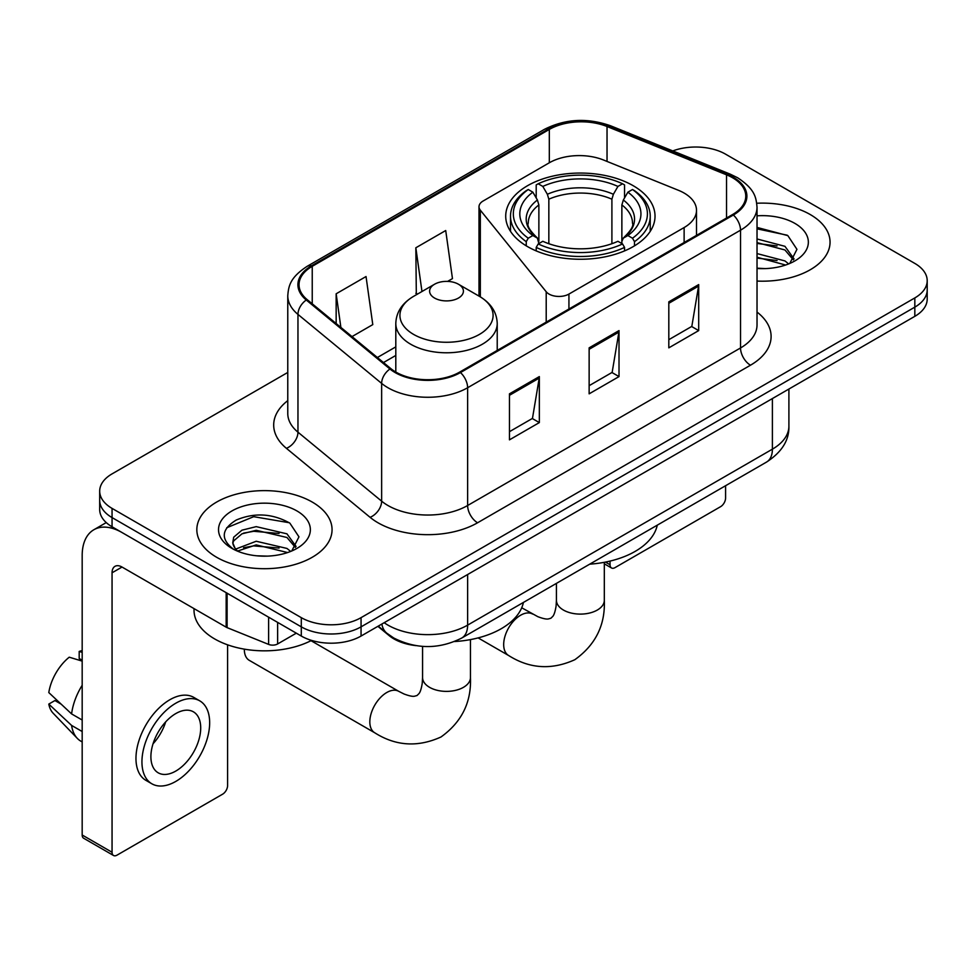 <?xml version="1.0" encoding="UTF-8"?>
<svg xmlns="http://www.w3.org/2000/svg" width="976" height="976" viewBox="0 0 976 976"><rect width="100%" height="100%" fill="white"/><g stroke="black" fill="none" stroke-linecap="round" stroke-linejoin="round"><path stroke-width="1.46" d="M684.127 193.053A42.261 24.4 0 0 0 678.491 190.32L603.51 160.003A42.261 24.4 0 0 0 549.39 162.736L483.132 200.995A14.091 8.137 0 0 0 479.009 206.741A14.091 8.137 0 0 0 480.326 210.182L546.206 291.751A14.091 8.137 0 0 0 568.935 294.069L684.127 227.554A42.261 24.4 0 0 0 696.51 210.304A42.261 24.4 0 0 0 684.127 193.053M633.156 185.684A74.652 43.103 0 0 0 551.806 176.339A74.652 43.103 0 0 0 505.714 216.16A74.652 43.103 0 0 0 527.589 246.635A74.652 43.103 0 0 0 608.939 255.98A74.652 43.103 0 0 0 655.03 216.16A74.652 43.103 0 0 0 633.156 185.684M415.935 645.624A42.261 24.4 180 0 1 389.204 635.657L377.895 626.324M287.774 372.442L112.057 473.885A42.261 24.4 0 0 0 99.686 491.135L99.686 509.533A42.261 24.4 0 0 0 112.057 526.784L301.291 636.047A42.261 24.4 0 0 0 361.059 636.047L914.829 316.334A42.261 24.4 0 0 0 927.2 299.083L927.2 289.884A42.261 24.4 0 0 1 914.829 307.135A42.261 24.4 0 0 0 927.2 289.884L927.2 280.673A42.261 24.4 0 0 0 914.829 263.422L725.583 154.171A42.261 24.4 0 0 0 672.781 150.926M99.686 491.135A42.261 24.4 0 0 0 112.057 508.386L301.291 617.649A42.261 24.4 0 0 0 361.059 617.649L361.059 626.848L914.829 307.135L361.059 626.848A42.261 24.4 0 0 1 301.291 626.848A42.261 24.4 0 0 0 361.059 626.848L361.059 636.047M112.057 508.386L112.057 517.585L301.291 626.848L112.057 517.585A42.261 24.4 0 0 1 99.686 500.334A42.261 24.4 0 0 0 112.057 517.585L112.057 526.784M810.251 214.549A67.612 39.04 0 0 0 756.754 203.252A67.612 39.04 0 0 1 810.251 214.549A67.612 39.04 0 0 1 830.051 242.146A67.612 39.04 0 0 0 810.251 214.549M312.247 502.067A67.612 39.04 0 0 0 238.571 493.6A67.612 39.04 0 0 0 196.835 529.663A67.612 39.04 0 0 0 216.635 557.272A67.612 39.04 0 0 0 290.323 565.726A67.612 39.04 0 0 0 332.06 529.663A67.612 39.04 0 0 0 312.247 502.067A67.612 39.04 0 0 0 238.571 493.6A67.612 39.04 0 0 0 196.835 529.663A67.612 39.04 0 0 0 216.635 557.272A67.612 39.04 0 0 0 290.323 565.726A67.612 39.04 0 0 0 332.06 529.663A67.612 39.04 0 0 0 312.247 502.067M732.561 177.742A45.079 26.023 180 0 1 745.762 196.152A45.079 26.023 180 0 1 732.561 214.549L459.659 372.1A45.079 26.023 180 0 1 390.864 368.635L307.184 299.632A45.079 26.023 180 0 1 299.034 284.711A45.079 26.023 180 0 1 312.235 266.314L549.317 129.43A45.079 26.023 180 0 1 607.035 126.514L726.534 174.826A45.079 26.023 180 0 1 732.561 177.742M733.354 177.29A46.201 26.669 0 0 0 727.181 174.301L607.682 125.989A46.201 26.669 0 0 0 548.512 128.978L311.442 265.85A46.201 26.669 0 0 0 306.269 300.01L389.936 369.001A46.201 26.669 0 0 0 460.452 372.564L733.354 215.013A46.201 26.669 0 0 0 733.354 177.29M509.46 393.84L509.46 439.847L539.338 422.596L539.338 376.59L509.46 393.84M509.46 431.685L532.469 418.399L539.216 378.115A11.273 6.503 -120 0 0 539.338 376.59M532.274 418.509L539.338 422.596M668.816 301.84L668.816 347.846L698.694 330.596L698.694 284.589L668.816 301.84M668.816 339.685L691.825 326.387L698.572 286.114A11.273 6.503 -120 0 0 698.694 284.589M691.63 326.509L698.694 330.596M589.138 347.846L589.138 393.84L619.016 376.59L619.016 330.596L589.138 347.846M589.138 385.679L612.147 372.393L618.894 332.121A11.273 6.503 -120 0 0 619.016 330.596M611.952 372.515L619.016 376.59M757.022 281.064A67.612 39.04 0 0 0 830.051 242.146A67.612 39.04 0 0 1 757.022 281.064M361.059 617.649L914.829 297.924A42.261 24.4 0 0 0 927.2 280.673M352.007 336.598L372.783 324.605L366.037 276.537L336.159 293.788L336.159 323.52M447.606 281.405L452.461 278.599L445.715 230.531L415.837 247.782L416.313 293.508M417.643 294.008L415.837 293.337M415.837 247.782L421.974 291.507M336.159 293.788L340.88 327.411M757.022 268.18L765.416 268.607M757.022 253.577L784.948 260.921L788.669 263.91M757.022 257.225L785.607 265.033M757.022 238.961L784.948 246.318L794.086 258.957M757.022 242.621L784.948 249.966L793.366 259.897M757.022 268.473A45.921 26.511 0 0 0 794.903 260.897A45.921 26.511 0 0 0 794.903 223.406A45.921 26.511 0 0 0 757.022 215.83M789.755 263.459L796.953 249.331L787.852 235.631L757.022 227.42M757.022 228.835L787.229 235.204M757.022 243.451L777.067 245.952M757.022 258.054L777.067 260.555M605.462 562.091L610.049 564.75A7.039 4.063 120 0 0 611.513 567.971A7.039 4.063 120 0 0 615.026 567.617L720.605 506.666A7.039 4.063 120 0 0 725.583 498.041L725.583 485.719M610.049 564.75L610.049 561.09M526.247 245.842L526.247 241.658L528.248 238.205A67.051 38.711 0 0 1 528.248 189.515L532.859 192.174A60.573 34.965 0 0 0 532.859 235.545L537.41 238.132L538.874 243.561M538.874 241.34L538.874 204.936L537.41 200.019L532.859 192.174M536.202 197.945L536.202 184.903L538.203 183.769A67.051 38.711 0 0 1 622.542 183.769L617.93 186.428A60.573 34.965 0 0 0 542.815 186.428L547.365 194.273L548.841 199.189L548.841 243.707M611.903 243.707L611.903 199.189L613.379 194.273L617.93 186.428M589.687 564.177A77.47 44.725 0 0 0 657.275 525.149M536.202 247.404A69.869 40.333 0 0 0 624.542 247.404L622.542 243.951A67.051 38.711 0 0 1 538.203 243.951L536.202 247.404L536.202 250.905M624.542 250.905L624.542 247.404M528.248 189.515L526.247 190.662A69.869 40.333 0 0 0 510.509 216.16A69.869 40.333 0 0 0 526.247 241.658M622.542 183.769L624.542 184.903L624.542 197.945M538.203 243.951L542.815 241.292A60.573 34.965 0 0 0 617.93 241.292L622.542 243.951M532.859 235.545L528.248 238.205M542.815 186.428L538.203 183.769M537.41 200.019A54.18 31.281 0 0 0 537.41 238.132L537.666 238.303C529.968 230.848 526.833 225.798 528.26 223.138A52.118 30.085 0 0 1 538.874 204.936M634.498 241.658A69.869 40.333 0 0 0 650.236 216.16A69.869 40.333 0 0 0 634.498 190.662L632.497 189.515A67.051 38.711 0 0 1 632.497 238.205L634.498 241.658L634.498 245.842M632.497 238.205L627.885 235.545A60.573 34.965 0 0 0 627.885 192.174L632.497 189.515M627.885 192.174L623.335 200.019L621.871 204.936L621.871 241.34L623.335 238.132L627.885 235.545M621.871 204.936A52.118 30.085 0 0 1 632.485 223.138C633.9 225.822 630.764 230.873 623.078 238.303L623.335 238.132A54.18 31.281 0 0 0 623.335 200.019M621.871 243.561L621.871 241.34M244.329 649.394L244.329 649.138A23.949 13.823 120 0 0 244.329 649.394A23.949 13.823 120 0 0 249.283 660.349L374.784 732.805A23.949 13.823 -60 0 1 371.112 713.615A23.949 13.823 -60 0 1 386.752 692.521A23.949 13.823 -60 0 1 398.72 691.325L404.015 693.985C409.115 695.888 412.616 696.644 414.519 696.217L417.033 695.522L418.899 693.692C420.217 692.252 421.327 688.836 422.218 683.468L422.571 677.564A23.949 13.823 180 0 0 429.574 687.336A23.949 13.823 180 0 0 463.441 687.336A23.949 13.823 180 0 0 470.456 677.564C471.481 702.342 461.648 722.155 440.981 736.99C417.813 747.482 395.744 746.079 374.784 732.805M434.564 298.046A16.897 9.76 0 0 0 458.464 298.046A16.897 9.76 0 0 0 458.464 284.236L479.448 296.362A46.58 26.889 0 0 1 479.448 334.39A46.58 26.889 0 0 1 413.568 334.39A46.58 26.889 0 0 1 413.568 296.362C402.1 303.17 396.183 312.222 395.805 323.507A50.703 29.28 0 0 0 410.652 344.211A50.703 29.28 0 0 0 465.918 350.555A50.703 29.28 0 0 0 497.223 323.507C496.845 312.222 490.916 303.17 479.448 296.362L458.464 284.236A16.897 9.76 0 0 0 434.564 284.236A16.897 9.76 0 0 0 434.564 298.046M454.535 641.549A77.47 44.725 0 0 0 523.417 602.436M277.635 622.383L277.635 643.953L296.314 633.168M226.164 592.664L122.024 532.542A56.34 32.525 -120 0 0 93.855 529.748A56.34 32.525 -120 0 0 82.179 555.539L82.179 835.005L112.057 852.255L112.057 572.79A14.091 8.137 60 0 1 114.973 566.348A14.091 8.137 60 0 1 122.024 567.044L226.164 627.165L226.164 592.664A7.039 4.063 0 0 0 227.103 593.127M112.057 852.255A7.039 4.063 120 0 0 113.521 855.488L83.643 838.238A7.039 4.063 -60 0 1 82.179 835.005M113.521 855.488A7.039 4.063 120 0 0 117.035 855.135L222.613 794.183A7.039 4.063 120 0 0 227.591 785.558L227.591 644.819M277.635 643.953A7.039 4.063 180 0 1 268.62 644.404L227.103 627.629A7.039 4.063 180 0 1 226.164 627.165M175.802 771.064A35.209 20.325 120 0 0 198.811 740.04A35.209 20.325 120 0 0 193.407 711.821A35.209 20.325 120 0 0 175.802 713.566A35.209 20.325 120 0 0 152.793 744.59A35.209 20.325 120 0 0 158.197 772.809A35.209 20.325 120 0 0 175.802 771.064M153.049 743.773A35.209 20.325 120 0 0 165.688 721.874M82.179 652.346L79.19 651.443L79.19 658.519L82.179 660.24M199.751 700.841L193.773 697.389A47.885 27.645 120 0 0 169.824 699.755A47.885 27.645 120 0 0 138.543 741.967A47.885 27.645 120 0 0 145.888 780.336L151.853 783.789A47.885 27.645 120 0 0 175.802 781.41A47.885 27.645 120 0 0 207.083 739.21A47.885 27.645 120 0 0 199.751 700.841A47.885 27.645 120 0 0 175.802 703.208A47.885 27.645 120 0 0 144.521 745.408A47.885 27.645 120 0 0 151.853 783.789M82.179 685.274A46.482 26.84 120 0 0 71.602 713.92L48.8 692.582A36.624 21.143 120 0 1 69.235 657.19L82.179 661.118M82.179 720.02L71.602 713.92M61.134 704.135L54.924 700.548L48.8 704.086L71.602 725.424L82.179 731.524M71.602 725.424A46.482 26.84 120 0 0 77.336 738.405A46.482 26.84 120 0 0 80.849 741.162L82.179 741.931M82.179 650.614A36.624 21.143 120 0 0 79.19 651.443M48.8 704.086A36.624 21.143 120 0 0 53.131 713.2L77.336 738.405M194.017 608.609L194.017 610.171A70.431 40.663 0 0 0 214.647 638.926A70.431 40.663 0 0 0 311.551 640.402M256.81 555.808L267.424 556.125M235.704 549.073L256.212 541.253L286.956 548.439L290.677 551.428M237.595 551.037L256.212 544.901L287.615 552.55M236.021 550.488L232.739 542.778A31.83 18.373 0 0 0 237.876 551.281M232.739 542.778L233.703 537.203L241.938 530.188L256.212 526.637L286.956 533.835L296.094 546.462M232.813 543.229L233.703 540.85L241.938 533.835L256.212 530.297L286.956 537.483L295.374 547.414M291.763 550.976L298.961 536.849L289.86 523.136C272.414 513.425 254.553 512.388 236.277 520.025C221.296 529.285 220.344 539.008 233.447 549.207L233.606 549.305M296.911 510.924A45.921 26.511 0 0 0 231.971 510.924A45.921 26.511 0 0 0 231.971 548.414A45.921 26.511 0 0 0 296.911 548.414A45.921 26.511 0 0 0 296.911 510.924M226.737 527.748L253.699 516.682L289.238 522.721M243.585 533.116L253.699 531.286L279.075 533.457M243.585 547.731L253.699 545.889L279.075 548.061M389.204 635.047L389.204 635.657M480.326 210.182L480.326 296.875M546.206 291.751L546.206 322.141M568.935 294.069L568.935 309.014M684.127 227.554L684.127 242.512M384.166 622.7A56.34 32.525 0 0 0 387.948 625.116A56.34 32.525 0 0 0 467.626 625.116L772.394 449.167A56.34 32.525 0 0 0 788.901 426.158C789.316 440.139 781.861 452.108 766.563 462.063L461.794 638.011A28.17 16.263 60 0 0 467.626 625.116L467.626 574.522M772.394 398.562L772.394 449.167A28.17 16.263 60 0 1 766.563 462.063M381.884 624.018A28.17 18.837 129.5 0 0 386.789 633.18L378.237 626.128M914.829 316.334L914.829 297.924M301.291 636.047L301.291 617.649M757.022 312.064A70.431 40.663 180 0 1 750.483 365.207L477.581 522.77A14.091 8.137 60 0 1 467.626 505.507L740.528 347.956A56.34 32.525 0 0 0 757.022 324.959L757.022 207.193A56.34 32.525 180 0 1 740.528 230.19A14.091 8.137 -120 0 0 733.354 215.013M477.581 522.77A70.431 40.663 180 0 1 377.993 522.77A70.431 40.663 180 0 1 370.099 517.329L286.419 448.338A70.431 40.663 180 0 1 287.774 400.624M387.948 505.507A56.34 32.525 0 0 0 467.626 505.507L467.626 387.74A56.34 32.525 180 0 1 381.64 383.397L297.961 314.406A56.34 32.525 180 0 1 287.774 295.752L287.774 413.519A56.34 32.525 0 0 0 297.961 432.173L381.64 501.164A56.34 32.525 0 0 0 387.948 505.507M757.022 207.193C756.119 197.506 755.217 189.454 737.612 177.742L730.207 174.143A14.091 6.6 112 0 0 727.181 174.301M730.207 174.143L610.695 125.831C587.369 117.584 565.226 118.779 544.266 129.43A14.091 8.137 60 0 1 548.512 128.978M311.442 265.85A14.091 8.137 -120 0 0 307.184 266.302C290.104 277.501 288.554 285.931 287.774 295.752M306.269 300.01A14.091 9.418 129.5 0 0 297.961 314.406L297.961 432.173A14.091 9.418 -50.5 0 1 286.419 448.338M610.695 125.831A14.091 6.6 112 0 0 607.682 125.989M389.936 369.001A14.091 9.418 129.5 0 0 381.64 383.397L381.64 501.164A14.091 9.418 -50.5 0 1 370.099 517.329M460.452 372.564A14.091 8.137 60 0 1 467.626 387.74L740.528 230.19L740.528 347.956A14.091 8.137 60 0 0 750.483 365.207M312.235 266.314L312.235 303.804M726.534 174.826L726.534 218.026M607.035 126.514L607.035 161.43M549.317 129.43L549.317 162.785M395.805 346.87L377.383 357.509M589.138 349.298L618.894 332.121M668.816 303.292L698.572 286.114M509.46 395.304L539.216 378.115M604.315 562.31L604.315 600.277A23.949 13.823 180 0 1 597.3 610.061A23.949 13.823 180 0 1 563.445 610.061A23.949 13.823 180 0 1 556.43 600.277L556.076 606.181C555.185 611.562 554.075 614.965 552.77 616.405L550.891 618.235L548.378 618.943C546.475 619.357 542.973 618.613 537.874 616.698L521.721 607.78M604.315 600.277C605.34 625.067 595.519 644.868 574.84 659.703C551.672 670.195 529.602 668.804 508.642 655.518A23.949 13.823 -60 0 1 504.97 636.328A23.949 13.823 -60 0 1 520.611 615.234A23.949 13.823 -60 0 1 532.591 614.05M611.903 199.189A52.118 30.085 0 0 0 548.841 199.189M613.379 194.273A54.18 31.281 0 0 0 547.365 194.273M112.057 572.79L122.024 567.044M227.103 593.213L227.103 627.629M268.62 644.404L268.62 617.174M479.009 206.741L479.009 296.106M696.51 210.304L696.51 235.362M461.794 638.011C439.127 649.406 416.447 649.406 393.779 638.011L386.789 633.18M788.901 426.158L788.901 389.034M544.266 129.43L307.184 266.302M395.805 355.447L383.495 362.547M611.513 567.971L604.315 563.811M508.642 655.518L478.118 637.901M510.509 231.349L510.509 216.16M650.236 231.349L650.236 216.16M556.43 583.38L556.43 600.277M470.456 639.597L470.456 677.564M497.223 350.421L497.223 323.507M395.805 372.039L395.805 323.507M434.564 284.236L413.568 296.362M398.72 691.325L311.002 640.683M422.571 646.38L422.571 677.564M93.855 529.748L106.238 522.599"/></g></svg>
